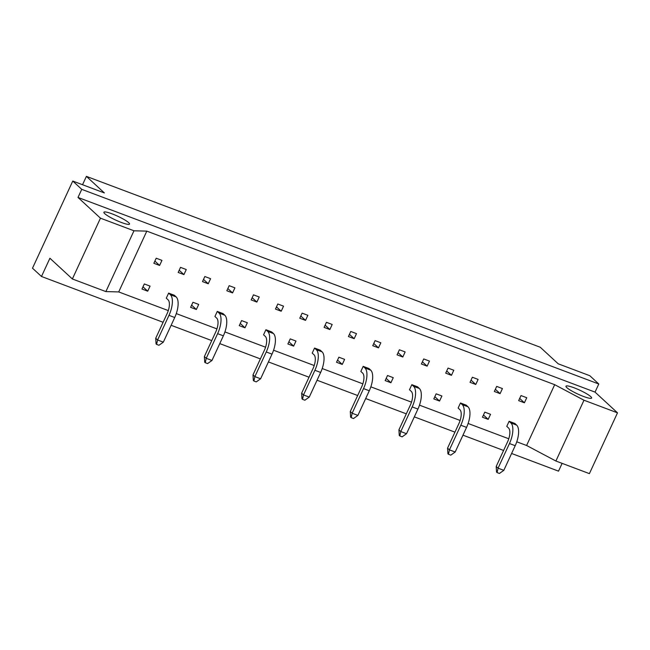 <?xml version="1.0" encoding="UTF-8"?>
<svg xmlns="http://www.w3.org/2000/svg" width="650" height="650" viewBox="0 0 650 650"><rect width="100%" height="100%" fill="white"/><g stroke="black" fill="none" stroke-linecap="round" stroke-linejoin="round"><path stroke-width="0.97" d="M121.388 222.479A14.121 2.169 24.8 0 0 129.529 224.079A14.121 2.169 24.8 0 0 112.036 213.842A14.121 2.169 24.8 0 0 103.894 212.233A14.121 2.169 24.8 0 0 121.388 222.479M583.472 396.443A14.121 2.169 24.8 0 0 591.614 398.052A14.121 2.169 24.8 0 0 574.113 387.806A14.121 2.169 24.8 0 0 565.971 386.206A14.121 2.169 24.8 0 0 583.472 396.443M105.877 291.59L72.369 278.972L100.457 218.172L133.973 230.791L105.877 291.59L118.706 291.923L146.803 231.124L133.973 230.791M511.607 453.481L558.521 471.144L562.12 463.361M598.788 384.004L81.746 189.345L78 197.446L595.043 392.113L598.788 384.004L589.81 375.708L558.212 363.813L540.247 347.238L86.401 176.369L82.534 184.73M595.043 392.113L617.5 412.839L589.404 473.631L555.896 461.021L583.984 400.221L617.5 412.839M81.746 189.345L72.767 181.049L32.5 268.198L41.486 276.486L49.912 258.245L72.369 278.972M78 197.446L100.457 218.172M41.486 276.486L163.109 322.278M171.129 325.293L211.746 340.592M219.765 343.606L260.39 358.906M268.409 361.92L309.026 377.211M317.046 380.234L357.671 395.525M365.69 398.548L406.307 413.839M414.326 416.861L454.951 432.152M462.971 435.175L503.587 450.466M72.767 181.049L104.366 192.944L86.401 176.369M583.984 400.221L554.686 384.686L146.803 231.124M555.896 461.021L526.597 445.486L516.766 441.789M508.771 438.774L468.13 423.475M460.135 420.461L419.486 405.161M411.491 402.147L370.849 386.848M362.854 383.841L322.205 368.534M314.21 365.527L273.569 350.22M265.574 347.214L224.924 331.914M216.929 328.9L176.288 313.601M168.293 310.586L118.706 291.923M186.266 269.539L183.926 274.601L178.181 272.439L180.521 267.369L186.266 269.539M161.947 260.382L159.607 265.444L153.863 263.283L156.203 258.213L161.947 260.382M526.597 445.486L554.686 384.686M208.244 283.757L202.499 281.596L204.839 276.526L210.584 278.688L208.244 283.757L203.515 279.394M232.57 292.914L226.818 290.753L229.166 285.683L234.91 287.844L232.57 292.914L227.841 288.551M256.888 302.071L251.144 299.91L253.484 294.84L259.228 297.001L256.888 302.071L252.159 297.708M281.206 311.228L275.462 309.067L277.802 303.997L283.546 306.158L281.206 311.228L276.477 306.865M305.524 320.385L299.78 318.224L302.12 313.154L307.864 315.315L305.524 320.385L300.796 316.022M329.851 329.542L324.098 327.373L326.446 322.311L332.191 324.472L329.851 329.542L325.122 325.179M354.169 338.699L348.424 336.529L350.764 331.467L356.509 333.629L354.169 338.699L349.44 334.327M378.487 347.848L372.743 345.686L375.082 340.624L380.827 342.786L378.487 347.848L373.758 343.484M402.805 357.004L397.061 354.843L399.401 349.781L405.145 351.942L402.805 357.004L398.076 352.641M427.123 366.161L421.379 364L423.727 358.938L429.471 361.099L427.123 366.161L422.402 361.798M451.449 375.318L445.705 373.157L448.045 368.087L453.789 370.256L451.449 375.318L446.721 370.955M475.767 384.475L470.023 382.314L472.363 377.244L478.108 379.413L475.767 384.475L471.039 380.112M500.086 393.632L494.341 391.471L496.681 386.401L502.426 388.57L500.086 393.632L495.357 389.269M524.404 402.789L518.659 400.627L520.999 395.558L526.752 397.719L524.404 402.789L519.675 398.426M147.713 291.184L141.968 289.023L144.308 283.952L150.053 286.114L147.713 291.184L142.984 286.821M163.337 342.152L158.949 345.272L156.609 344.394L157.593 339.991L155.724 338.268L167.107 313.617A11.481 4.867 110.6 0 0 168.066 299.812L166.286 298.179L168.626 293.109L174.379 295.271L176.15 296.912A17.127 7.264 -69.4 0 1 174.728 317.509L163.337 342.152L157.593 339.991L168.984 315.348A17.127 7.264 -69.4 0 0 170.406 294.751L168.626 293.109M196.357 309.498L190.612 307.336L192.952 302.266L198.697 304.428L196.357 309.498L191.628 305.134M211.973 360.466L207.586 363.586L205.246 362.708L206.229 358.304L204.36 356.574L215.751 331.931A11.481 4.867 110.6 0 0 216.702 318.126L214.931 316.493L217.271 311.423L223.015 313.584L224.786 315.226A17.127 7.264 -69.4 0 1 223.364 335.822L211.973 360.466L206.229 358.304L217.62 333.661A17.127 7.264 -69.4 0 0 219.042 313.056L217.271 311.423M244.993 327.811L239.249 325.642L241.589 320.58L247.333 322.741L244.993 327.811L240.264 323.448M260.618 378.779L256.23 381.899L253.89 381.022L254.873 376.618L253.004 374.887L264.387 350.244A11.481 4.867 110.6 0 0 265.346 336.44L263.567 334.799L265.907 329.737L271.651 331.898L273.431 333.539A17.127 7.264 -69.4 0 1 272.009 354.136L260.618 378.779L254.873 376.618L266.256 351.975A17.127 7.264 -69.4 0 0 267.686 331.37L265.907 329.737M293.637 346.117L287.885 343.956L290.233 338.894L295.977 341.055L293.637 346.117L288.909 341.754M309.254 397.093L304.866 400.213L302.526 399.336L303.509 394.932L301.641 393.201L313.032 368.558A11.481 4.867 110.6 0 0 313.983 354.754L312.211 353.113L314.551 348.051L320.296 350.212L322.067 351.845A17.127 7.264 -69.4 0 1 320.645 372.45L309.254 397.093L303.509 394.932L314.901 370.281A17.127 7.264 -69.4 0 0 316.322 349.684L314.551 348.051M342.274 364.431L336.529 362.269L338.869 357.207L344.614 359.369L342.274 364.431L337.545 360.067M357.898 415.407L353.511 418.527L351.171 417.641L352.154 413.246L350.277 411.515L361.668 386.872A11.481 4.867 110.6 0 0 362.627 373.067L360.848 371.426L363.188 366.356L368.932 368.526L370.711 370.159A17.127 7.264 -69.4 0 1 369.281 390.756L357.898 415.407L352.154 413.246L363.537 388.594A17.127 7.264 -69.4 0 0 364.967 367.998L363.188 366.356M390.91 382.744L385.166 380.583L387.514 375.513L393.258 377.683L390.91 382.744L386.189 378.381M406.534 433.721L402.147 436.841L399.807 435.955L400.79 431.551L398.921 429.829L410.312 405.186A11.481 4.867 110.6 0 0 411.263 391.373L409.492 389.74L411.832 384.67L417.576 386.839L419.348 388.473A17.127 7.264 -69.4 0 1 417.926 409.069L406.534 433.721L400.79 431.551L412.181 406.908A17.127 7.264 -69.4 0 0 413.603 386.311L411.832 384.67M439.554 401.058L433.81 398.897L436.15 393.827L441.894 395.988L439.554 401.058L434.826 396.695M455.179 452.026L450.791 455.146L448.451 454.269L449.434 449.865L447.558 448.142L458.949 423.491A11.481 4.867 110.6 0 0 459.899 409.687L458.128 408.054L460.468 402.984L466.212 405.145L467.992 406.786A17.127 7.264 -69.4 0 1 466.562 427.383L455.179 452.026L449.434 449.865L460.817 425.222A17.127 7.264 -69.4 0 0 462.247 404.625L460.468 402.984M488.191 419.372L482.446 417.211L484.794 412.141L490.539 414.302L488.191 419.372L483.47 415.009M503.815 470.34L499.427 473.46L497.087 472.582L498.071 468.179L496.202 466.456L507.585 441.805A11.481 4.867 110.6 0 0 508.544 428.001L506.773 426.368L509.113 421.298L514.857 423.459L516.628 425.1A17.127 7.264 -69.4 0 1 515.206 445.697L503.815 470.34L498.071 468.179L509.462 443.536A17.127 7.264 -69.4 0 0 510.884 422.939L509.113 421.298M159.607 265.444L154.879 261.081M183.926 274.601L179.197 270.238M156.609 344.394L156.065 343.899L155.724 338.268M205.246 362.708L204.709 362.204L204.36 356.574M253.89 381.022L253.346 380.518L253.004 374.887M302.526 399.336L301.99 398.832L301.641 393.201M351.171 417.641L350.626 417.146L350.277 411.515M399.807 435.955L399.271 435.459L398.921 429.829M448.451 454.269L447.907 453.773L447.558 448.142M497.087 472.582L496.543 472.087L496.202 466.456M168.984 315.348L174.728 317.509M170.406 294.751L176.15 296.912M217.62 333.661L223.364 335.822M219.042 313.056L224.786 315.226M266.256 351.975L272.009 354.136M267.686 331.37L273.431 333.539M314.901 370.281L320.645 372.45M316.322 349.684L322.067 351.845M363.537 388.594L369.281 390.756M364.967 367.998L370.711 370.159M412.181 406.908L417.926 409.069M413.603 386.311L419.348 388.473M460.817 425.222L466.562 427.383M462.247 404.625L467.992 406.786M509.462 443.536L515.206 445.697M510.884 422.939L516.628 425.1"/></g></svg>
